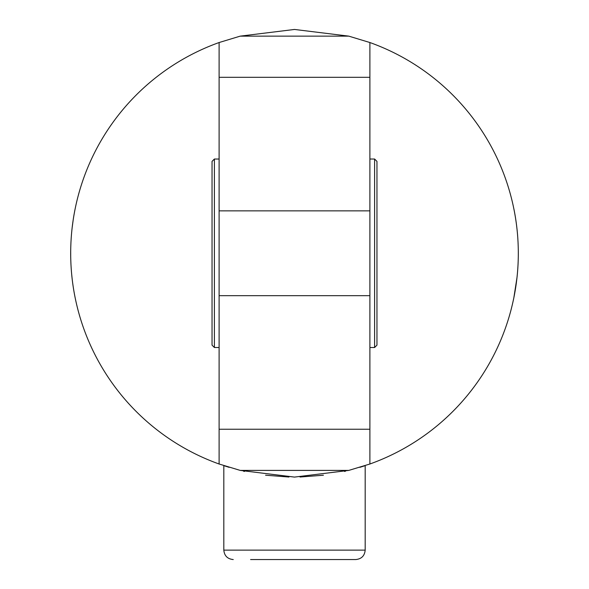 <?xml version="1.0" encoding="UTF-8"?>
<svg xmlns="http://www.w3.org/2000/svg" width="589" height="589" viewBox="0 0 589 589"><rect width="100%" height="100%" fill="white"/><g stroke="black" fill="none" stroke-linecap="round" stroke-linejoin="round"><path stroke-width="0.88" d="M345.463 471.207L344.491 471.436M323.427 475.213L300.029 477.024M288.971 477.024L265.573 475.213M244.509 471.436L243.537 471.207M219.108 42.533L240.216 36.135L348.784 36.135L369.892 42.533L369.892 210.862L219.108 210.862L219.108 42.533A223.82 223.82 0 0 0 219.108 464.007L219.108 429.226L369.892 429.226L369.892 464.007A223.82 223.82 0 0 0 369.892 42.533M219.108 77.314L369.892 77.314M240.216 36.135L294.5 29.45L348.784 36.135M229.158 467.342L225.182 466.083L229.158 467.342M225.123 466.068L223.82 465.634L225.123 466.068M369.892 464.007L348.784 470.405L294.5 477.09L240.216 470.405L219.108 464.007M359.842 467.342L363.818 466.083L359.842 467.342M363.877 466.068L365.18 465.634L363.877 466.068M513.902 209.007A223.82 223.82 0 0 1 515.522 217.967L516.089 221.722M517.326 232.169A223.82 223.82 0 0 1 517.4 233.001M518.305 251.017A223.82 223.82 0 0 1 517.017 277.419L513.844 297.806M517.054 277.073L516.84 278.98M514.469 294.625L513.851 297.769M516.958 228.584A223.82 223.82 0 0 1 517.304 232.007M517.429 233.296A223.82 223.82 0 0 1 517.76 237.47M515.522 217.967A223.82 223.82 0 0 1 516.825 227.442M72.175 279.083L71.608 273.613A223.82 223.82 0 0 0 75.164 297.843L75.156 297.806M70.709 257.069L70.695 251.017A223.82 223.82 0 0 0 71.608 273.613M71.24 237.47A223.82 223.82 0 0 1 72.123 227.921L73.25 219.454A223.82 223.82 0 0 1 75.097 209.007M72.204 227.214L72.27 226.64M72.27 226.618L72.359 225.896M71.88 230.152L71.991 229.062M72.381 225.727L72.484 224.91M240.216 470.405L348.784 470.405M219.108 429.226L219.108 295.678L369.892 295.678L369.892 429.226M219.108 295.678L219.108 210.862M369.892 210.862L369.892 295.678M250.605 559.55L355.756 559.55C361.477 558.99 364.62 555.847 365.18 550.126L365.18 465.634M376.96 253.27L376.96 161.386L374.604 159.03L374.604 347.51L376.96 345.154L376.96 253.27M212.04 253.27L212.04 345.154L214.396 347.51L214.396 159.03L212.04 161.386L212.04 339.264M365.18 550.126L223.82 550.126C224.38 555.847 227.523 558.99 233.244 559.55M223.82 550.126L223.82 465.634M369.892 347.51L374.604 347.51M369.892 159.03L374.604 159.03M214.396 347.51L219.108 347.51M214.396 159.03L219.108 159.03"/></g></svg>
